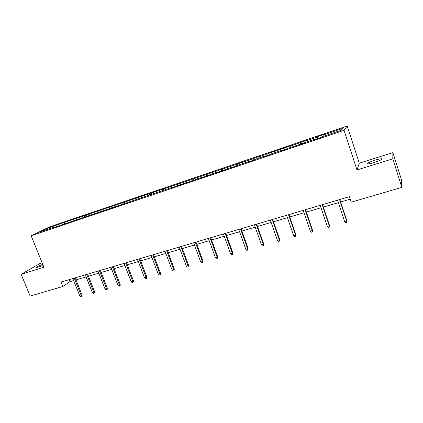 <?xml version="1.0" encoding="UTF-8"?>
<svg xmlns="http://www.w3.org/2000/svg" width="423" height="423" viewBox="0 0 423 423"><rect width="100%" height="100%" fill="white"/><g stroke="black" fill="none" stroke-linecap="round" stroke-linejoin="round"><path stroke-width="0.63" d="M42.739 264.312C38.292 266.099 36.272 267.193 36.679 267.585L43.231 265.522M374.408 162.458C380.451 160.417 382.831 159.18 381.557 158.747C380.224 158.757 377.988 159.249 374.841 160.211C368.882 162.226 366.519 163.458 367.756 163.907C369.046 163.902 371.267 163.415 374.408 162.458M42.152 262.863L39.81 263.598L21.15 274.289L30.123 296.063L62.879 286.487L69.932 281.676L73.65 280.581M347.183 125.98L49.734 226.807L31.149 235.775L344.063 130.326L347.183 125.98L359.28 163.193L356.986 169.956L392.803 158.831L392.882 152.634L359.28 163.193M392.882 152.634L401.364 179.426L401.85 187.373L392.803 158.831M52.822 227.912L172.362 187.278L171.072 188.013L176.692 186.12L186.977 182.345L185.766 183.059L191.492 181.123L201.887 177.311L200.751 177.998L206.593 176.026L217.094 172.177L216.037 172.843L222.001 170.829L232.613 166.937L231.64 167.577L237.726 165.525L238.667 164.896L248.449 161.591L247.561 162.205L253.774 160.111L254.625 159.508L264.613 156.135L263.815 156.721L270.154 154.585L270.916 154.004L281.11 150.562L280.407 151.122L286.884 148.938L287.55 148.388L303.968 143.175L304.534 142.657L315.167 139.067L314.664 139.564L321.422 137.285L321.882 136.798L341.218 130.268L342.598 128.455L323.743 134.837L324.177 134.382L317.662 136.587L318.249 138.358M52.568 227.722L39.365 232.179L46.953 228.51L61.673 223.27L62.155 224.486M317.662 136.587L317.192 137.057L306.818 140.568L307.347 140.082L290.236 146.178L290.86 145.66L273.993 151.677L274.707 151.133L267.828 153.761L258.072 157.06L258.876 156.494L252.034 159.106L242.469 162.342L243.352 161.75L236.547 164.346L61.673 223.27M401.85 187.373L351.275 202.162L349.461 196.669L61.081 282.035L62.879 286.487M64.592 222.54L64.47 223.704M72.09 220.002L71.979 221.171M76.817 218.4L76.711 219.569M84.452 215.82L84.351 216.988M89.264 214.191L89.174 215.365M97.036 211.558L96.952 212.737M101.932 209.903L101.858 211.082M109.848 207.222L109.779 208.407M114.834 205.536L114.776 206.72M122.892 202.807L122.839 203.997M127.973 201.089L127.931 202.279M136.18 198.313L136.148 199.503M141.356 196.563L141.33 197.753M149.716 193.734L149.7 194.929M154.987 191.947L154.982 193.147M163.505 189.065L163.511 190.265M168.877 187.246L168.888 188.452M177.56 184.312L177.581 185.602M183.037 182.456L183.064 183.667M191.883 179.463L191.931 180.864M197.462 177.575L197.515 178.786M206.482 174.519L206.561 176.042M212.172 172.595L212.246 173.811M221.366 169.486L221.478 171.008M227.172 167.519L227.267 168.74M236.547 164.346L236.684 165.874M242.469 162.342L242.585 163.569M252.034 159.106L252.198 160.64M258.072 157.06L258.215 158.292M267.828 153.761L268.023 155.299M281.274 150.831L281.11 150.562M273.993 151.677L274.157 152.909M283.949 148.304L284.177 149.853M298.115 145.147L297.961 144.878M290.236 146.178L290.427 147.421M300.399 142.736L300.658 144.291M315.315 139.347L315.167 139.067M306.818 140.568L307.035 141.811M317.192 137.057L317.483 138.612M323.743 134.837L323.992 136.09M21.15 274.289L43.918 267.22L31.149 235.775M356.986 169.956L344.063 130.326M76.018 279.883L86.107 276.917M88.481 276.219L98.797 273.179M101.166 272.481L111.714 269.377M114.083 268.679L124.87 265.507M127.238 264.809L138.273 261.557M140.642 260.859L151.926 257.538M154.295 256.84L165.837 253.446M168.206 252.748L180.018 249.269M182.382 248.576L194.474 245.012M196.832 244.32L209.211 240.676M211.569 239.984L224.238 236.251M226.591 235.558L239.561 231.741M241.914 231.048L255.196 227.14M257.544 226.448L271.148 222.44M273.485 221.752L287.429 217.649M289.76 216.962L304.047 212.758M306.374 212.071L321.015 207.762M323.331 207.08L338.342 202.659M340.647 201.983L350.281 199.148M46.953 228.51L47.598 229.398M59.944 224.111L59.817 225.274M69.123 279.656L69.932 281.676M300.965 142.239L301.557 143.989M284.61 147.78L285.197 149.509M268.579 153.205L269.171 154.913M252.869 158.525L253.456 160.217M237.467 163.743L238.022 165.324M222.366 168.856L222.868 170.273M207.55 173.869L208.042 175.233M193.025 178.792L193.512 180.135M178.77 183.619L179.262 184.951M164.785 188.351L165.271 189.673M151.059 192.999L151.545 194.305M137.581 197.562L138.072 198.852M124.357 202.041L124.843 203.32M111.365 206.44L111.852 207.709M98.607 210.76L99.093 212.013M86.075 215.006L86.562 216.243M73.766 219.172L74.252 220.399M339.547 199.603L346.622 220.896L346.765 220.404L346.664 222.297L346.622 220.896L344.597 221.467L337.522 200.201M346.765 220.404L339.833 199.519M346.664 222.297L345.543 222.614L344.597 221.467M322.178 204.748L329.258 225.787L329.459 225.285L329.327 227.172L329.258 225.787L327.28 226.347L320.195 205.329M329.459 225.285L322.511 204.647M329.327 227.172L328.227 227.479L327.28 226.347M305.168 209.782L312.259 230.583L312.507 230.07L312.343 231.941L312.259 230.583L310.318 231.127L303.228 210.353M312.507 230.07L305.554 209.665M312.343 231.941L311.27 232.248L310.318 231.127M288.512 214.71L295.608 235.278L295.899 234.754L295.709 236.621L295.608 235.278L293.705 235.812L286.609 215.275M295.899 234.754L288.941 214.583M295.709 236.621L294.657 236.917L293.705 235.812M272.19 219.542L279.291 239.878L279.629 239.349L279.413 241.2L279.291 239.878L277.43 240.401L270.329 220.092M279.629 239.349L272.666 219.4M279.413 241.2L278.382 241.491L277.43 240.401M256.201 224.275L263.302 244.383L263.682 243.849L263.444 245.689L263.302 244.383L261.477 244.901L254.376 224.814M263.682 243.849L256.719 224.121M263.444 245.689L262.434 245.975L261.477 244.901M240.528 228.917L247.635 248.803L248.058 248.259L247.793 250.088L247.635 248.803L245.842 249.306L238.741 229.446M248.058 248.259L241.089 228.748M247.793 250.088L246.799 250.368L245.842 249.306M225.168 233.464L232.269 253.134L232.735 252.584L232.449 254.403L232.269 253.134L230.519 253.631L223.413 233.982M232.735 252.584L225.766 233.285M232.449 254.403L231.471 254.672L230.519 253.631M210.104 237.922L217.211 257.38L217.708 256.824L217.401 258.633L217.211 257.38L215.487 257.866L208.386 238.429M217.708 256.824L210.744 237.731M217.401 258.633L216.444 258.897L215.487 257.866M195.336 242.294L202.437 261.546L202.977 260.98L202.643 262.778L202.437 261.546L200.751 262.022L193.649 242.791M202.977 260.98L196.013 242.093M202.643 262.778L201.708 263.043L200.751 262.022M180.854 246.583L187.944 265.628L188.521 265.062L188.166 266.85L187.944 265.628L186.294 266.099L179.199 247.069M188.521 265.062L181.562 246.371M188.166 266.85L187.252 267.103L186.294 266.099M166.641 250.786L173.731 269.636L174.339 269.065L173.969 270.836L173.731 269.636L172.108 270.096L165.018 251.267M174.339 269.065L167.386 250.564M173.969 270.836L173.065 271.09L172.108 270.096M152.698 254.916L159.783 273.57L160.423 272.988L160.386 274.432L160.031 274.754L159.783 273.57L158.191 274.019L151.106 255.386M160.423 272.988L153.475 254.683M160.031 274.754L159.148 275.003L158.191 274.019M139.014 258.966L146.094 277.43L146.765 276.843L146.728 278.271L146.358 278.598L146.094 277.43L144.529 277.869L137.454 259.426M146.765 276.843L139.823 258.728M146.358 278.598L145.486 278.842L144.529 277.869M125.589 262.942L132.653 281.221L133.356 280.629L133.319 282.046L132.928 282.374L132.653 281.221L131.119 281.649L124.055 263.392M133.356 280.629L126.424 262.694M132.928 282.374L132.076 282.612L131.119 281.649M112.402 266.844L119.46 284.938L120.19 284.341L120.153 285.747L119.751 286.08L119.46 284.938L117.954 285.361L110.9 267.288M120.19 284.341L113.269 266.585M119.751 286.08L118.911 286.313L117.954 285.361M99.458 270.672L106.506 288.592L107.268 287.989L107.225 289.38L106.808 289.718L106.506 288.592L105.031 289.009L97.983 271.111M107.268 287.989L100.351 270.408M106.808 289.718L105.988 289.945L105.031 289.009M86.747 274.437L93.784 292.177L94.567 291.574L94.53 292.954L94.096 293.287L93.784 292.177L92.336 292.589L85.298 274.865M94.567 291.574L87.667 274.167M94.096 293.287L93.287 293.514L92.336 292.589M74.263 278.133L81.29 295.698L82.099 295.095L82.057 296.46L81.613 296.798L81.29 295.698L79.862 296.105L72.835 278.556M82.099 295.095L75.204 277.853M81.613 296.798L80.819 297.02L79.862 296.105M381.763 159.392L381.557 158.747"/></g></svg>
